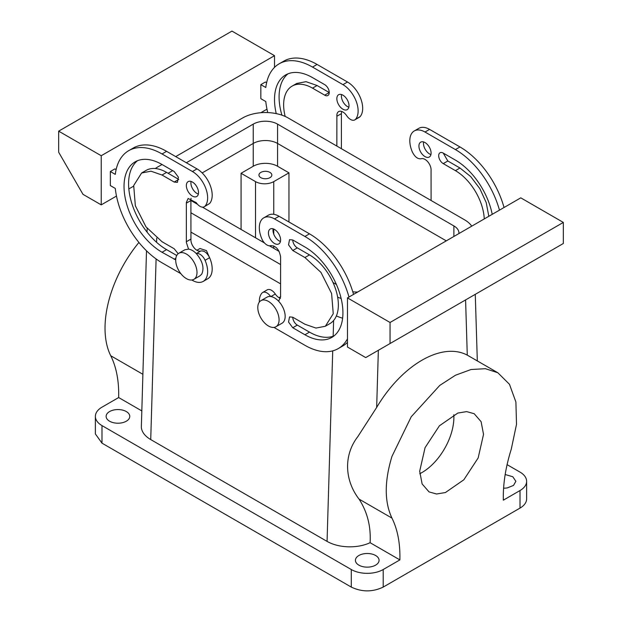 <?xml version="1.0" encoding="UTF-8"?>
<svg xmlns="http://www.w3.org/2000/svg" width="622" height="622" viewBox="0 0 622 622"><rect width="100%" height="100%" fill="white"/><g stroke="black" fill="none" stroke-linecap="round" stroke-linejoin="round"><path stroke-width="0.93" d="M288.958 221.984L288.958 172.838L273.758 181.616A12.899 7.448 180 0 1 255.518 181.616L241.072 173.274L241.072 229.448M288.958 172.838L277.56 166.253A17.198 9.929 0 0 0 253.232 166.253L253.232 143.441L202.166 172.924L253.232 143.441L253.232 124.128L186.351 162.746M241.072 173.274L253.232 166.253M267.211 178.607A6.445 3.724 0 0 0 271.845 175.031A6.445 3.724 0 0 0 263.58 171.462A6.445 3.724 0 0 0 258.946 175.031A6.445 3.724 0 0 0 267.211 178.607M507.086 464.65L520.015 472.114A22.571 13.031 180 0 1 526.624 481.327L526.624 498.883A22.571 13.031 180 0 1 520.015 508.096L383.206 587.082C372.562 592.136 361.926 592.136 351.282 587.082L101.985 443.152L95.376 433.938L95.376 416.382A22.571 13.031 0 0 1 101.985 407.169L118.662 397.544A128.987 74.469 120 0 0 110.739 355.737L142.835 374.265M138.916 242.463A92.437 53.368 120 0 0 110.739 294.027A92.437 53.368 120 0 0 110.739 355.737M277.56 166.253L277.56 143.441L446.293 240.854L277.56 143.441A17.198 9.929 0 0 0 253.232 143.441A17.198 9.929 0 0 1 277.56 143.441L277.56 124.128A17.198 9.929 0 0 0 253.232 124.128M280.6 283.857L190.907 232.076L280.6 283.857M118.662 397.544L141.746 410.87M332.723 350.862L327.063 541.389L150.726 439.583C145.012 436.209 141.886 432.166 141.334 427.454L146.504 250.79M95.376 416.382A22.571 13.031 0 0 0 101.985 425.596L351.282 569.527A22.571 13.031 0 0 0 383.206 569.527L399.884 559.901C400.28 543.519 397.637 529.586 391.961 518.103C384.357 501.915 384.357 481.35 391.961 456.392L411.228 416.763L439.77 385.407L455.514 375.206L471.033 369.522L485.417 368.69L497.833 372.749L509.472 384.287L515.895 402.022L516.509 424.336L511.261 449.216C505.585 467.27 502.941 484.25 503.338 500.174L520.015 490.54L520.015 508.096M114.619 409.836A11.826 6.826 0 0 0 106.121 416.382A11.826 6.826 0 0 0 121.274 422.937A11.826 6.826 0 0 0 129.773 416.382A11.826 6.826 0 0 0 114.619 409.836M196.902 250.285L199.965 248.52L206.457 250.604L210.197 259.086M497.833 372.749L467.277 355.131A92.437 53.368 -60 0 0 376.66 407.449L357.798 436.667C343.041 455.732 345.016 481.016 359.049 499.101C367.338 511.96 371.023 526.492 370.106 542.711L399.884 559.901M327.063 541.389C332.91 544.685 339.915 546.497 348.071 546.808C356.289 547.018 363.637 545.649 370.106 542.711M526.624 481.327A22.571 13.031 180 0 1 520.015 490.54M419.687 471.235L422.12 483.939L429.04 491.901L436.566 494L445.383 492.554L463.825 479.803L478.155 457.955L483.535 434.374L481.101 421.669L474.182 413.708L466.656 411.608L457.839 413.055L439.396 425.806L425.067 447.653L419.687 471.235M505.173 474.532L512.8 476.74L515.879 481.327L513.515 485.417L507.381 487.881A11.826 6.826 180 0 1 503.595 488.153M363.917 553.767A11.826 6.826 180 0 1 379.07 560.313A11.826 6.826 180 0 1 370.572 566.867A11.826 6.826 180 0 1 355.419 560.313A11.826 6.826 180 0 1 363.917 553.767M419.764 473.739A45.142 26.062 120 0 0 453.889 417.261A45.142 26.062 120 0 0 453.811 414.757M280.444 298.335A8.599 4.968 60 0 1 275.289 294.012A8.599 4.968 60 0 0 267.203 289.868L262.639 292.503A8.599 4.968 60 0 1 270.64 296.507A15.045 8.685 -120 0 1 278.392 300.986A15.045 8.685 60 0 1 283.857 309.686A15.045 8.685 60 0 1 282.038 323.222L275.958 326.729A15.045 8.685 -120 0 0 277.777 313.2A15.045 8.685 -120 0 0 260.913 300.667A15.045 8.685 -120 0 0 259.102 314.196A15.045 8.685 -120 0 0 275.958 326.729M278.819 300.784L280.6 296.849A8.599 4.968 60 0 0 280.569 296.126L280.6 256.824C279.27 249.531 275.981 245.799 270.733 245.636A8.599 4.968 60 0 1 261.893 238.949A21.498 12.409 60 0 1 263.767 217.848L268.331 215.212A21.498 12.409 60 0 1 279.076 216.277L309.476 233.833A66.64 38.478 60 0 1 353.545 294.4M347.48 342.364A66.64 38.478 60 0 1 342.8 345.964L338.244 348.592A66.64 38.478 60 0 1 304.92 345.296L274.52 327.74A21.498 12.409 60 0 1 273.937 327.39M292.76 250.51L297.316 247.875A6.445 3.724 60 0 1 292.76 239.975L289.533 239.657L288.546 244.827L292.76 250.51L304.92 257.531L320.968 272.413L331.604 293.522L333.244 313.737L325.345 326.255L315.976 328.074L304.92 324.233L292.76 317.212A6.445 3.724 60 0 0 297.316 325.104L309.476 332.125A53.741 31.03 60 0 0 333.975 335.942M297.316 247.875L309.476 254.896A40.842 23.582 60 0 1 336.16 290.886A40.842 23.582 60 0 1 329.901 323.619L325.345 326.255M280.444 241.46A8.599 4.968 60 0 1 272.996 230.319A8.599 4.968 60 0 1 273.151 228.834M205.058 206.139A21.498 12.409 -120 0 0 205.843 188.552A21.498 12.409 -120 0 0 192.431 171.524L196.995 168.889A21.498 12.409 -120 0 1 210.407 185.924A21.498 12.409 -120 0 1 209.614 203.503L205.058 206.139A8.599 4.968 60 0 1 204.304 206.761A8.599 4.968 60 0 1 196.218 202.617L188.132 198.48L186.351 202.414L186.351 241.733L190.938 239.12A8.599 4.968 -120 0 0 190.907 239.804A8.599 4.968 -120 0 0 194.352 248.116A8.599 4.968 -120 0 0 200.782 250.993C204.125 250.487 207.072 252.719 209.614 257.679A21.498 12.409 -120 0 1 207.74 278.78L203.176 281.416A21.498 12.409 -120 0 0 205.058 260.307L209.614 257.679M180.87 273.672L162.031 262.795A66.64 38.478 -120 0 1 115.295 188.427L110.343 185.566L110.343 171.524L114.907 168.889L116.12 169.588M196.995 168.889L166.587 151.333A66.64 38.478 -120 0 0 133.271 148.036L128.707 150.664A66.64 38.478 -120 0 0 115.295 174.378L110.343 171.524M209.614 203.503L204.304 206.761M191.063 198.294A8.599 4.968 -120 0 0 190.907 199.779A8.599 4.968 -120 0 0 190.938 200.502L186.382 203.13M190.938 239.12L190.907 200.517M137.532 160.686A53.741 31.03 -120 0 0 132.128 204.35A53.741 31.03 -120 0 0 166.587 249.632L176.734 255.487M166.587 172.395L162.031 175.031L174.191 182.052L178.747 179.416L166.587 172.395A40.842 23.582 -120 0 0 146.17 170.374L141.606 173.009L133.699 185.519L135.347 205.742L145.983 226.851L162.031 241.733L174.191 248.753L178.164 253.729M191.063 181.445A8.599 4.968 -120 0 0 190.907 182.93A8.599 4.968 -120 0 0 198.356 194.072M431.093 200.486L431.062 170.622A8.599 4.968 60 0 0 431.093 169.938A8.599 4.968 60 0 0 427.648 161.627A8.599 4.968 60 0 0 421.218 158.75C417.875 159.248 414.928 157.024 412.386 152.063A21.498 12.409 60 0 1 414.26 130.962A21.498 12.409 60 0 1 425.005 132.027L455.413 149.583A66.64 38.478 60 0 1 499.474 210.15M492.22 214.333A53.741 31.03 60 0 0 455.413 160.111L443.253 153.09A6.445 3.724 60 0 0 440.026 152.771A6.445 3.724 60 0 0 439.039 157.941A6.445 3.724 60 0 0 443.253 163.625L455.413 170.646A40.842 23.582 60 0 1 484.258 218.936M418.925 146.069A8.599 4.968 60 0 1 420.705 142.135A8.599 4.968 60 0 1 427.337 144.436A8.599 4.968 60 0 1 431.093 153.09A8.599 4.968 60 0 1 429.304 157.024A8.599 4.968 60 0 1 422.68 154.722A8.599 4.968 60 0 1 418.925 146.069M336.844 146.069L336.875 116.244A8.599 4.968 -120 0 1 336.844 115.529A8.599 4.968 -120 0 1 338.625 111.595A8.599 4.968 -120 0 1 346.711 115.731A8.599 4.968 -120 0 0 354.797 119.875A8.599 4.968 -120 0 0 355.551 119.253A21.498 12.409 -120 0 0 356.336 101.674A21.498 12.409 -120 0 0 342.924 84.639L312.524 67.083A66.64 38.478 -120 0 0 279.2 63.778A66.64 38.478 -120 0 0 265.788 87.5L260.836 84.639L260.836 98.68L265.788 101.541A66.64 38.478 -120 0 0 267.74 112.582M324.684 95.166L312.524 88.145A40.842 23.582 -120 0 0 292.099 86.124L296.655 83.488L306.024 81.669L317.08 85.509L329.24 92.53L324.684 95.166A6.445 3.724 -120 0 0 327.903 95.485A6.445 3.724 -120 0 0 328.898 90.322A6.445 3.724 -120 0 0 324.684 84.639L312.524 77.618A53.741 31.03 -120 0 0 285.646 74.951A53.741 31.03 -120 0 0 276.238 113.616M292.099 86.124A40.842 23.582 -120 0 0 285.179 116.446M336.844 98.68A8.599 4.968 -120 0 0 340.592 107.334A8.599 4.968 -120 0 0 347.224 109.635A8.599 4.968 -120 0 0 349.004 105.701A8.599 4.968 -120 0 0 345.249 97.048A8.599 4.968 -120 0 0 338.625 94.738A8.599 4.968 -120 0 0 336.844 98.68M263.767 217.848A21.498 12.409 60 0 1 274.52 218.913L304.92 236.469A66.64 38.478 60 0 1 348.981 297.036M347.48 297.899L347.48 347.045L365.72 357.58L390.048 343.538L390.048 322.476L347.48 297.899L520.777 197.85L563.338 222.427L563.338 243.49L390.048 343.538M347.48 338.803A66.64 38.478 60 0 1 338.244 348.592M259.327 302.09A21.498 12.409 60 0 1 261.893 293.125A8.599 4.968 60 0 1 262.639 292.503M292.76 239.975L304.92 246.996A53.741 31.03 60 0 1 340.032 294.354A53.741 31.03 60 0 1 331.79 337.419A53.741 31.03 60 0 1 304.92 334.76L292.76 327.74L288.546 322.056L289.533 316.893L292.76 317.204M280.6 239.975A8.599 4.968 60 0 1 278.819 243.91A8.599 4.968 60 0 1 272.187 241.608A8.599 4.968 60 0 1 268.44 232.955A8.599 4.968 60 0 1 270.22 229.02A8.599 4.968 60 0 1 276.844 231.322A8.599 4.968 60 0 1 280.6 239.975M186.382 241.748A8.599 4.968 -120 0 0 186.351 242.432L188.552 249.111A15.045 8.685 -120 0 1 196.311 253.597A8.599 4.968 60 0 1 205.058 260.307M191.833 280.001L192.431 280.351A21.498 12.409 -120 0 0 203.176 281.416M101.223 155.725L101.223 204.871L82.983 194.336L58.662 152.211L58.662 131.149L101.223 155.725L274.52 55.677L274.52 67.378M266.978 109.177L260.836 112.722M133.582 186.188L128.832 188.933M116.485 196.062L101.223 204.871M266.613 82.703L265.4 82.003L260.836 84.639M192.431 171.524L162.031 153.968A66.64 38.478 -120 0 0 128.707 150.664M186.351 241.733L190.907 239.097M166.587 249.632L162.031 252.268A53.741 31.03 -120 0 1 126.919 204.902A53.741 31.03 -120 0 1 135.161 161.837A53.741 31.03 -120 0 1 162.031 164.503L174.191 171.524L178.405 177.208L177.41 182.37L174.191 182.052M162.031 252.268L175.715 259.864M162.031 175.031L150.975 171.19L141.606 173.009M198.511 192.587A8.599 4.968 -120 0 0 194.756 183.933A8.599 4.968 -120 0 0 188.132 181.624A8.599 4.968 -120 0 0 186.351 185.566A8.599 4.968 -120 0 0 190.107 194.22A8.599 4.968 -120 0 0 196.731 196.521A8.599 4.968 -120 0 0 198.511 192.587M414.26 130.962L418.824 128.326A21.498 12.409 60 0 1 429.569 129.392L459.969 146.947A66.64 38.478 60 0 1 504.038 207.515M443.253 163.625L447.809 160.989L459.969 168.01L470.683 176.57L479.865 188.668L486.21 202.57L488.814 216.3M447.809 160.989L443.253 153.09M430.937 154.575A8.599 4.968 60 0 1 423.489 143.433A8.599 4.968 60 0 1 423.644 141.948M341.4 148.705L341.4 113.632M341.556 111.408L341.431 113.616L336.875 116.244M354.797 119.875L359.361 117.239A8.599 4.968 -120 0 0 360.107 116.617A21.498 12.409 -120 0 0 360.892 99.038A21.498 12.409 -120 0 0 347.48 82.003L317.08 64.447A66.64 38.478 -120 0 0 283.756 61.15L279.2 63.778M288.025 73.8A53.741 31.03 -120 0 0 281.906 115.156M341.556 94.56A8.599 4.968 -120 0 0 341.4 96.045A8.599 4.968 -120 0 0 348.849 107.186M260.913 300.667L266.993 297.153A15.045 8.685 60 0 1 270.64 296.507M390.048 322.476L563.338 222.427M196.311 253.597C202.609 261.123 204.428 267.958 201.769 274.077L199.957 275.826L193.877 279.34A15.045 8.685 60 0 1 179.976 272.459A15.045 8.685 60 0 1 177.013 255.02A15.045 8.685 60 0 1 178.825 253.271A15.045 8.685 60 0 1 192.727 260.151A15.045 8.685 60 0 1 195.689 277.591A15.045 8.685 60 0 1 193.877 279.34M178.825 253.271L184.905 249.764L188.552 249.111M58.662 131.149L231.952 31.1L274.52 55.677M471.748 226.159A32.243 18.621 0 0 0 464.533 219.791L288.196 117.986A32.243 18.621 0 0 0 242.596 117.986L175.707 156.604M162.031 164.503L157.467 167.131A32.243 18.621 0 0 0 155.282 168.531M172.667 170.646L168.111 173.274M277.56 124.128L453.889 225.934A17.198 9.929 0 0 1 458.927 232.955A17.198 9.929 0 0 1 458.896 233.577M280.6 264.552L190.907 212.771M337.653 297.168A32.243 18.621 0 0 0 341.12 298.436M336.385 315.914A32.243 18.621 0 0 0 342.621 318.184M336.409 284.479L333.027 282.536M279.138 251.42L269.404 245.799M264.482 242.961L202.461 207.157M197.547 204.311L190.938 200.502M352.783 291.78A17.198 9.929 0 0 0 357.681 292.013M255.518 181.616L255.518 237.783M273.758 181.616L273.758 214.318M273.758 229.059L273.758 234.16M273.758 245.908L273.758 248.31M101.985 443.152L101.985 425.596M333.625 320.486L333.159 336.238M156.713 238.094L156.589 242.316M156.099 258.939L150.726 439.583M376.66 407.449L378.355 350.287M467.277 355.131L465.583 299.928M383.206 587.082L383.206 569.527M351.282 587.082L351.282 569.527M359.049 499.101L391.961 518.103M270.904 296.546L275.289 294.012M274.52 218.913L279.076 216.277M304.92 236.469L309.476 233.833M304.92 257.531L309.476 254.896M292.76 327.74L297.316 325.104M304.92 334.76L309.476 332.125M196.295 253.582L200.782 250.993M166.587 151.333L162.031 153.968M175.839 258.332L174.191 259.288M455.413 149.583L459.969 146.947M429.569 129.392L425.005 132.027M455.413 170.646L459.969 168.01M360.107 116.617L355.551 119.253M347.48 82.003L342.924 84.639M317.08 64.447L312.524 67.083M317.08 85.509L312.524 88.145M453.889 236.469L453.889 225.934M477.323 360.908L475.27 294.33M147.056 232.115L147.165 228.398M280.6 296.748L278.99 297.674"/></g></svg>
